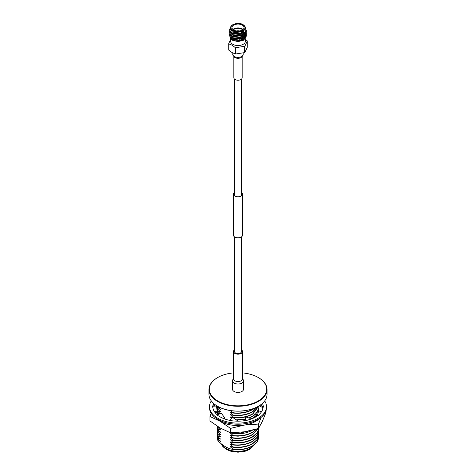 <?xml version="1.0" encoding="UTF-8"?>
<svg xmlns="http://www.w3.org/2000/svg" width="476" height="476" viewBox="0 0 476 476"><rect width="100%" height="100%" fill="white"/><g stroke="black" fill="none" stroke-linecap="round" stroke-linejoin="round"><path stroke-width="0.71" d="M234.478 236.846L234.478 351.544A3.522 2.035 0 0 0 235.513 352.978A3.522 2.035 0 0 0 239.345 353.418A3.522 2.035 0 0 0 241.522 351.544L241.522 236.846M234.478 192.5A4.528 2.612 0 0 0 233.472 194.148A4.528 2.612 0 0 0 234.799 195.993A4.528 2.612 0 0 0 239.731 196.558A4.528 2.612 0 0 0 242.528 194.148A4.528 2.612 0 0 0 241.522 192.5M233.472 194.148L233.472 235.203A4.528 2.612 0 0 0 234.799 237.054A4.528 2.612 0 0 0 239.731 237.619A4.528 2.612 0 0 0 242.528 235.203L242.528 194.148M217.984 414.596A20.956 12.096 180 0 1 217.151 412.222A20.956 12.096 180 0 0 217.978 414.596M258.926 410.389A20.956 12.096 180 0 1 258.956 411.008A20.956 12.096 180 0 1 258.861 412.133A20.956 12.096 180 0 0 258.956 411.038A20.956 12.096 180 0 1 258.956 411.038L258.956 411.008M256.951 416.197A20.956 12.096 180 0 0 257.439 415.548A20.956 12.096 180 0 1 256.909 416.22M215.301 404.79A25.145 14.518 0 0 0 214.313 406.165M215.033 404.588L214.236 406.171M266.042 410.669L266.042 412.275L262.288 421.522L258.527 428.465L244.509 431.791L230.485 432.803L220.221 428.031L209.958 420.951L209.958 416.53L220.221 421.296L230.485 428.382L230.485 432.803M211.171 413.299L209.958 416.53M230.485 428.382L244.509 425.056L258.527 424.045L258.527 428.465M258.527 424.045L261.157 417.339M216.455 418.517A25.145 14.518 0 0 0 220.221 421.296A25.145 14.518 0 0 0 244.509 425.056A25.145 14.518 0 0 0 259.545 418.517M262.853 408.842A25.145 14.518 0 0 0 262.365 407.45M264.704 400.911A28.495 16.452 180 0 1 266.495 406.653L266.495 407.748A28.495 16.452 180 0 1 258.153 419.38A28.495 16.452 180 0 1 227.094 422.95A28.495 16.452 180 0 1 209.505 407.748L209.505 406.653A28.495 16.452 180 0 1 211.296 400.911M266.495 406.653A28.495 16.452 180 0 1 258.153 418.285A28.495 16.452 180 0 1 227.094 421.855A28.495 16.452 180 0 1 209.505 406.653M262.835 404.386L262.478 403.35A25.145 14.518 180 0 1 262.835 404.386A25.145 14.518 180 0 1 262.883 404.564L263.555 407.022L263.139 406.915A25.145 14.518 180 0 1 260.402 413.245A25.145 14.518 180 0 1 260.259 413.406L258.301 415.625L258.075 415.393A25.145 14.518 180 0 1 255.779 416.916A25.145 14.518 180 0 1 249.412 419.588A25.145 14.518 180 0 1 249.132 419.671L245.295 420.802L245.83 416.905L245.146 418.005L245.241 420.558M212.992 406.248A25.145 14.518 180 0 1 213.873 403.66M212.867 406.26A25.145 14.518 180 0 1 213.516 403.345M217.288 414.888A25.145 14.518 180 0 1 213.165 408.926A25.145 14.518 180 0 1 213.117 408.741L212.445 406.284L216.473 406.022L217.264 411.794L214.355 411.597M229.7 420.356A25.145 14.518 180 0 1 220.221 416.916A25.145 14.518 180 0 1 219.995 416.792L216.949 415.03L221.316 413.192L224.886 418.148L223.833 418.648M245.33 420.54A25.145 14.518 180 0 1 234.067 420.992A25.145 14.518 180 0 1 233.752 420.962L229.497 420.576L232.526 417.351L238.262 421.171M263.555 407.022L260.307 405.064M259.61 405.528L259.646 405.927L263.061 407.837M259.646 405.927L258.962 405.933M258.301 415.625L256.147 412.032L255.796 413.329L257.587 415.756M261.955 411.062L259.474 411.954L256.147 412.032M245.83 416.905L249.305 418.112L252.78 418.398M224.476 418.588L224.886 418.148M217.264 411.794L217.145 412.252L215.003 412.519M232.496 380.842L232.496 389.243A5.504 3.177 0 0 0 235.894 392.176A5.504 3.177 0 0 0 241.891 391.492A5.504 3.177 0 0 0 243.504 389.243L243.504 380.842A5.504 3.177 0 0 1 241.891 383.085A5.504 3.177 0 0 1 234.109 383.085A5.504 3.177 0 0 1 232.496 380.842C231.854 381.252 233.692 377.914 233.871 378.236M234.478 349.902A4.528 2.612 0 0 0 233.472 351.544A4.528 2.612 0 0 0 236.269 353.954A4.528 2.612 0 0 0 241.201 353.388A4.528 2.612 0 0 0 242.528 351.544A4.528 2.612 0 0 0 241.522 349.902M233.472 372.887A28.697 16.571 0 0 0 217.71 377.527A28.697 16.571 0 0 0 217.71 400.959A28.697 16.571 0 0 0 258.289 400.959A28.697 16.571 0 0 0 258.295 377.527A28.697 16.571 0 0 0 242.528 372.887M258.409 377.599A29.03 16.761 180 0 1 258.527 377.664A29.03 16.761 180 0 1 267.03 389.517A29.03 16.761 180 0 1 258.527 401.369A29.03 16.761 180 0 1 226.891 405.005A29.03 16.761 180 0 1 208.97 389.517A29.03 16.761 180 0 1 217.472 377.664L217.71 377.527A28.697 16.571 0 0 0 217.705 377.527L217.472 377.664M217.591 406.254A28.697 16.571 180 0 0 217.705 406.325A28.697 16.571 180 0 0 258.289 406.325A28.697 16.571 180 0 1 258.289 406.325L258.527 406.189A29.03 16.761 0 0 0 267.03 394.336L267.03 389.517M217.359 438.015L217.919 440.734C223.018 445.917 228.117 448.814 233.21 449.427A20.956 12.096 0 0 0 236.965 449.731A20.956 12.096 0 0 0 239.035 449.731A20.956 12.096 0 0 0 240.892 449.63C245.556 449.142 249.531 447.916 252.815 445.964L257.355 441.901L258.95 436.986M233.21 449.427L233.21 449.273C240.672 450.028 247.211 448.832 252.815 445.679L257.355 441.615L258.956 436.843L258.885 435.843M258.95 432.422L257.355 437.337L252.815 441.407C247.211 444.554 240.672 445.756 233.21 444.995L230.36 444.269L233.21 447.273C240.672 448.035 247.211 446.839 252.815 443.686L257.355 439.616L258.95 434.701M233.21 446.988C240.672 447.749 247.211 446.553 252.815 443.4L257.355 439.33L258.956 434.558L258.885 433.565M233.21 444.995L233.21 444.709C240.672 445.471 247.211 444.275 252.815 441.121L257.355 437.051L258.956 432.279L258.885 431.28M258.95 427.859L257.355 432.773L252.815 436.843C247.211 439.997 240.672 441.192 233.21 440.431L230.36 439.711L233.21 442.716C240.672 443.471 247.211 442.275 252.815 439.122L257.355 435.058L258.95 430.143M233.21 442.43C240.672 443.186 247.211 441.99 252.815 438.836L257.355 434.772L258.956 430.001L258.885 429.001M233.21 440.431L233.21 440.145C240.672 440.907 247.211 439.711 252.815 436.557L257.337 432.523L258.956 428.001M256.76 428.995L252.815 432.279C247.211 435.433 240.672 436.629 233.21 435.873L230.36 435.147L233.21 438.152C240.672 438.914 247.211 437.712 252.815 434.558L258.426 428.495M233.21 437.866C240.672 438.628 247.211 437.426 252.815 434.279L258.295 428.537M233.21 435.873L233.21 435.588C240.672 436.343 247.211 435.147 252.815 431.994L256.427 429.096M232.627 432.779L233.21 433.588C240.672 434.35 247.211 433.154 252.815 430.001M233.21 433.303L238 433.541L251.637 430.369M252.655 418.404L256.915 414.84M236.685 420.141L245.194 419.279M249.18 418.071L252.815 416.31L256.112 413.751M236.245 419.844L245.182 418.993M248.781 417.934L252.815 416.024L255.987 413.59M258.099 406.439L252.815 411.752C247.211 414.905 240.672 416.101 233.21 415.34L230.36 414.614L233.21 417.619C240.672 418.38 247.211 417.184 252.815 414.031L258.914 405.963M233.21 417.339C240.672 418.095 247.211 416.899 252.815 413.745L258.873 405.986M233.21 415.34L233.21 415.054C240.672 415.816 247.211 414.62 252.815 411.466L257.885 406.558M230.36 410.342L233.21 413.061C240.672 413.817 247.211 412.621 252.815 409.467L254.928 407.986M233.21 412.775C240.672 413.531 247.211 412.335 252.815 409.182L254.142 408.307M208.97 389.517L208.97 394.336A29.03 16.761 0 0 0 217.472 406.189A29.03 16.761 0 0 0 258.527 406.189L258.295 406.325M237.113 449.737L237.149 449.737A17.166 9.913 0 0 0 238.851 449.737A17.166 9.913 0 0 0 238.928 449.737M242.111 449.487L246.068 448.719M239.083 449.731L238.702 449.737M233.21 413.061L230.36 412.335L238 413.388L245.384 412.389M230.36 412.621L233.21 415.054M230.36 414.899L238 415.673L245.384 414.673M233.21 417.619L232.806 417.535M232.431 417.452L230.36 416.899L232.33 417.565M232.996 417.66L238 417.952L245.384 416.952M230.36 417.184L231.669 418.261M257.207 412.168L258.956 407.188L258.885 406.189M257.397 412.192L258.95 407.331M230.711 419.285L230.36 419.178L230.509 419.499M236.828 420.237L245.194 419.285M258.438 412.21L258.885 408.473M253.863 417.916L257.022 414.983M258.545 412.192L258.95 409.61M233.21 433.588L230.36 432.868L238 433.922L245.384 432.922M230.36 433.148L233.21 435.588M230.36 435.433L238 436.2L245.384 435.201M233.21 438.152L230.36 437.426L238 438.479L245.384 437.48M230.36 437.712L233.21 440.145M230.36 439.997L238 440.764L245.384 439.764M233.21 442.716L230.36 441.99L238 443.043L245.384 442.043M230.36 442.275L233.21 444.709M230.36 444.554L238 445.328L245.384 444.328M233.21 447.273L230.36 446.553L238 447.607L245.384 446.607M230.36 446.839L233.21 449.273M217.919 440.734L220.453 441.103L217.603 438.67L217.044 435.701L217.603 438.67M219.977 440.722L220.453 441.389M217.121 434.701L217.044 435.701M217.603 438.384L220.453 439.11L217.603 436.391L217.044 433.422L217.603 436.391M219.977 438.438L220.453 439.11M217.121 432.422L217.044 433.422M217.603 436.105L220.453 436.825L217.603 434.106L217.044 431.137L217.603 434.106M219.977 436.159L220.453 436.825M217.121 430.143L217.044 431.137M217.603 433.82L220.453 434.546L217.603 431.827L217.044 428.858L217.603 431.827M219.977 433.88L220.453 434.546M217.121 427.859L217.044 428.858M217.603 431.542L220.453 432.262L217.603 429.542L217.044 426.579L217.603 429.542M219.977 431.595L220.453 432.262M217.062 426.091L217.044 426.579M217.603 429.257L220.453 429.697L217.603 427.264L217.252 426.216M219.977 429.316L220.453 429.983M217.348 426.276L217.603 427.264M217.603 426.978L218.966 427.287M218.502 414.376L217.603 413.579L217.169 412.156M217.199 412.032L217.603 413.579M217.121 409.61L217.056 410.276M217.603 413.293L219.811 413.828M219.977 413.346L220.192 413.668M220.453 413.733L217.603 411.294L217.044 408.331L217.603 411.294M217.121 407.331L217.044 408.331M217.603 411.008L220.453 411.734L217.603 409.015L217.044 406.046L217.603 409.015M219.977 411.068L220.453 411.734M217.603 408.729L220.453 409.17L217.377 406.135M219.977 408.783L220.453 409.455M217.508 406.207L217.603 406.736M217.603 406.45L218.121 406.558M242.159 56.501L242.159 77.808A4.159 2.398 180 0 1 239.589 80.028A4.159 2.398 180 0 1 235.061 79.504A4.159 2.398 180 0 1 233.841 77.808L233.841 56.501M235.305 47.606L232.074 45.19L228.843 43.875A9.544 5.51 180 0 1 228.724 43.613L228.724 49.909A9.544 5.51 0 0 0 228.843 50.17L232.074 52.586L235.305 53.901A9.544 5.51 0 0 0 235.757 53.972L235.757 47.677A9.544 5.51 180 0 1 235.305 47.606L235.305 53.901M245.366 38.818L245.366 41.293A7.366 4.254 180 0 1 240.82 45.22A7.366 4.254 180 0 1 232.788 44.298A7.366 4.254 180 0 1 230.634 41.293L230.634 38.508M228.724 43.613L230.634 39.163M238.482 31.029A1.238 0.714 0 0 0 237.518 31.029M239.053 30.988A1.577 0.91 0 0 0 236.947 30.988M239.011 30.994A1.577 0.91 0 0 0 236.988 30.994M232.96 29.47A6.033 3.487 180 0 1 242.266 28.923A6.033 3.487 180 0 1 243.04 29.47M242.659 29.768A5.7 3.29 0 0 0 242.028 29.333A5.7 3.29 0 0 0 233.341 29.768M242.266 25.091A6.033 3.487 0 0 0 235.691 24.335A6.033 3.487 0 0 0 231.967 27.554A6.033 3.487 0 0 0 233.734 30.018A6.033 3.487 0 0 0 240.309 30.773A6.033 3.487 0 0 0 244.033 27.554A6.033 3.487 0 0 0 242.266 25.091M243.468 40.258L245.336 37.812M232.443 40.216L238 41.662L243.766 40.097L238.06 41.513L232.443 40.216L230.444 38.092M232.788 32.207L240.82 33.13L245.366 29.197L245.366 27.828A7.366 4.254 180 0 1 240.82 31.761A7.366 4.254 180 0 1 232.788 30.839A7.366 4.254 180 0 1 230.634 27.828L232.282 31.88L232.788 32.207M245.61 28.655L246.384 30.791L246.098 32.106L240.172 35.777L232.074 34.778L229.622 31.458M245.42 28.233L246.384 30.607L246.098 31.922L240.172 35.593L232.074 34.593L229.616 31.368L229.718 30.66M246.378 35.26L246.098 36.664L240.172 40.341L232.074 39.341L229.622 36.021M246.306 34.498L246.098 36.479L240.172 40.157L232.074 39.157L229.616 35.926L229.706 35.26M246.378 33.736L246.098 35.147L240.172 38.818L232.074 37.824L229.622 34.498M245.366 31.214L245.997 32.124M246.044 32.213L246.288 32.886M246.306 32.981L246.098 34.962L240.172 38.633L232.074 37.64L229.616 34.409L229.706 33.736M245.717 30.321L246.265 31.458M246.288 31.547L246.098 33.623L240.172 37.301L232.074 36.301L229.622 32.981M245.747 30.178L246.288 31.362M246.306 31.458L246.098 33.439L240.172 37.116L232.074 36.117L229.616 32.886L229.706 32.219M229.622 30.101L229.616 30.03A8.384 4.837 180 0 0 229.622 30.101L232.175 33.266L242.01 33.695L245.366 28.143M245.658 34.617L245.991 35.182M246.032 35.278L246.259 36.033M246.276 36.152L243.766 40.097M230.634 37.414L230.777 38.247M230.896 38.544L232.621 40.317M229.616 30.03L229.616 30.03A8.384 4.837 180 0 1 230.634 27.715M230.634 29.369L232.282 31.88L230.634 29.292M245.336 31.232L245.116 32.428L241.368 35.319M245.307 32.219L245.366 33.171M245.324 33.261L245.116 33.951L241.368 36.836M245.307 33.736L245.366 34.688M245.324 34.778L245.116 35.474L241.368 38.36M243.498 32.82L244.563 33.778M245.307 35.26L245.366 36.212M245.324 36.301L245.116 36.991L241.368 39.877M233.984 39.919L232.788 39.407L230.646 36.842M245.33 37.818L245.128 38.491M244.545 32.195L239.904 34.552L232.788 33.701L231.854 33.088M245.366 31.648L244.337 33.939M243.528 34.629L239.904 36.069L232.788 35.224L232.086 34.79M244.979 31.731L245.2 32.219M245.259 32.41L245.366 33.034M245.366 33.213L244.337 35.462M243.528 36.152L239.904 37.592L232.788 36.747L232.086 36.307M244.331 32.38L244.813 32.975M245.259 33.927L245.366 34.552M245.366 34.736L244.337 36.979M243.528 37.669L239.904 39.115L232.788 38.264L232.086 37.83M243.29 33.064L244.355 33.927M244.456 34.04L245.039 34.885M245.259 35.45L245.366 36.075M245.366 36.253L244.337 38.502M243.528 39.193L239.904 40.633L232.788 39.788L232.086 39.347M237.125 40.109A1.238 0.714 0 0 0 238.476 40.264A1.238 0.714 0 0 0 239.238 39.603M244.581 46.309L244.581 52.61A9.544 5.51 0 0 0 244.914 52.414L244.914 46.118A9.544 5.51 180 0 1 244.581 46.309L235.757 47.677M228.843 50.17L228.843 43.875M245.098 39.103L247.157 40.763A9.544 5.51 180 0 1 247.276 41.025L247.276 47.32L244.914 52.414M247.276 41.025L244.914 46.118M235.757 53.972L244.581 52.61M233.472 378.961L233.472 378.914A4.528 2.612 0 0 0 234.799 380.764A4.528 2.612 0 0 0 241.201 380.764A4.528 2.612 0 0 0 242.528 378.914L242.528 351.544M221.394 443.912A17.166 9.913 0 0 0 233.508 450.968A17.166 9.913 0 0 0 250.138 448.41A17.166 9.913 0 0 0 253.714 445.393M243.165 53.116L243.165 54.413A5.165 2.981 180 0 1 241.653 56.519A5.165 2.981 180 0 1 234.347 56.519A5.165 2.981 180 0 1 232.835 54.413C231.931 55.168 236.084 58.239 235.555 57.453C235.531 57.852 233.157 55.615 233.841 55.876M241.939 56.674A4.159 2.398 180 0 1 240.939 57.608A4.159 2.398 180 0 1 235.061 57.608A4.159 2.398 180 0 1 234.061 56.674M243.212 24.823A7.366 4.254 180 0 1 245.366 27.828L243.141 24.669C238.815 21.884 230.152 24.211 230.634 27.828L230.634 29.197M233.026 30.428A7.033 4.058 0 0 0 242.974 30.428A7.033 4.058 0 0 0 242.974 24.687A7.033 4.058 0 0 0 233.026 24.687A7.033 4.058 0 0 0 233.026 30.428M241.522 79.087L241.522 195.791M234.478 79.087L234.478 195.791M260.003 406.129L259.313 405.933M254.196 445.054L249.704 449.374L245.188 451.236L237.988 452.2L230.854 451.248L226.546 449.511L222.958 446.69L221.239 443.781M233.472 378.914L233.472 351.544M242.129 378.236C242.302 377.914 244.146 381.246 243.504 380.842M243.165 54.413C243.337 55.127 242.772 55.984 241.463 56.989L241.13 57.138M241.63 56.781L242.04 56.269M232.835 52.997L232.835 54.413"/></g></svg>

